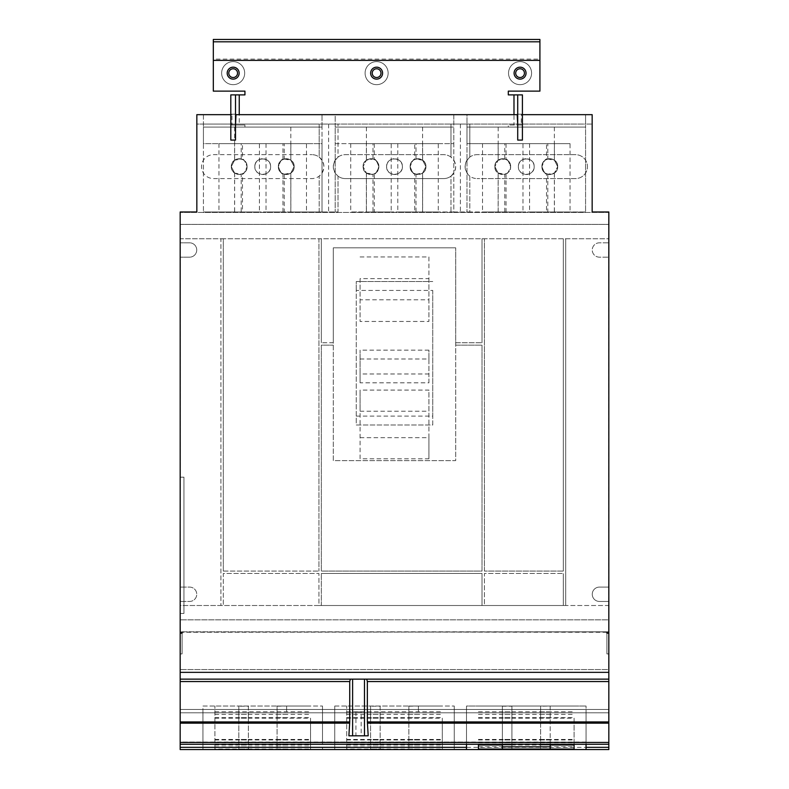 <?xml version="1.0" encoding="UTF-8"?>
<svg xmlns="http://www.w3.org/2000/svg" width="789" height="789" viewBox="0 0 789 789"><rect width="100%" height="100%" fill="white"/><g stroke="black" fill="none" stroke-linecap="round" stroke-linejoin="round"><path stroke-width="0.59" stroke-dasharray="3.94 2.96" d="M360.07 256.958L428.93 256.958L428.93 278.625L360.07 278.625L360.07 321.458L428.93 321.458L428.93 299.79L360.07 299.79M360.07 437.678L428.93 437.678L428.93 458.784L360.07 458.784L360.07 390.091L360.07 411.197L428.93 411.197L428.93 390.091L360.07 390.091M360.07 358.995L428.93 358.995L428.93 382.813L360.07 382.813L360.07 350.158L360.07 373.976L428.93 373.976L428.93 350.158L360.07 350.158M428.93 256.958L428.93 299.79M428.93 278.625L428.93 321.458M360.07 278.625L360.07 321.458M428.93 437.678L428.93 390.091M428.93 458.784L428.93 411.197M360.07 458.784L360.07 411.197M428.93 358.995L428.93 350.158M428.93 382.813L428.93 373.976M360.07 382.813L360.07 373.976M356.243 416.109L432.757 416.109L432.757 290.441L356.243 290.441L356.243 424.995L432.757 424.995L432.757 416.109M432.757 290.441L432.757 424.995L356.243 424.995L356.243 281.545L432.757 281.545L356.243 281.545L356.243 290.441M414.738 211.975L374.262 211.975L414.738 211.975L414.738 173.787C413.791 174.665 412.252 172.278 410.152 166.627A7.88 7.88 0 0 1 418.032 158.737A7.88 7.88 0 0 1 425.912 166.627A7.88 7.88 0 0 1 418.032 174.507A7.88 7.88 0 0 1 410.152 166.627C409.649 176.795 426.415 176.795 425.912 166.627C426.415 156.459 409.649 156.459 410.152 166.627C409.649 156.459 426.415 156.459 425.912 166.627C426.415 176.795 409.649 176.795 410.152 166.627C412.252 160.976 413.791 158.589 414.738 159.457L414.738 143.657L374.262 143.657L414.738 143.657M374.262 143.657L374.262 159.457C375.209 158.589 376.748 160.976 378.848 166.627A7.88 7.88 0 0 0 370.968 158.737A7.88 7.88 0 0 0 363.088 166.627L366.412 160.187A7.88 7.88 0 0 1 372.98 159.003L366.362 160.226L363.088 166.627L366.362 173.028L366.362 211.975L372.98 211.975L372.98 174.251A7.88 7.88 0 0 1 366.412 173.057L363.088 166.627A7.88 7.88 0 0 1 370.968 158.737A7.88 7.88 0 0 1 378.848 166.627A7.88 7.88 0 0 1 370.968 174.507A7.88 7.88 0 0 1 363.088 166.627C362.585 176.795 379.351 176.795 378.848 166.627C379.351 156.459 362.585 156.459 363.088 166.627C362.585 156.459 379.351 156.459 378.848 166.627C379.351 176.795 362.585 176.795 363.088 166.627A7.88 7.88 0 0 0 370.968 174.507A7.88 7.88 0 0 0 378.848 166.627C376.748 172.278 375.209 174.665 374.262 173.787L374.262 211.975M386.62 166.627A7.88 7.88 0 0 1 394.5 158.737A7.88 7.88 0 0 1 402.38 166.627A7.88 7.88 0 0 1 394.5 174.507A7.88 7.88 0 0 1 386.62 166.627C386.117 176.795 402.883 176.795 402.38 166.627C402.883 156.459 386.117 156.459 386.62 166.627C386.117 156.459 402.883 156.459 402.38 166.627C402.883 176.795 386.117 176.795 386.62 166.627A7.88 7.88 0 0 0 394.5 174.507A7.88 7.88 0 0 0 402.38 166.627A7.88 7.88 0 0 0 394.5 158.737A7.88 7.88 0 0 0 386.62 166.627M333.293 345.148L333.293 460.618L455.707 460.618L455.707 345.148L482.02 345.148L482.02 571.078L321.33 571.078L321.33 345.148L333.293 345.148L321.33 345.148L321.33 571.078L482.02 571.078L482.02 345.148L455.707 345.148L455.707 342.751L482.02 342.751L455.707 342.751L455.707 247.835L455.707 460.618L333.293 460.618L333.293 247.835L455.707 247.835L333.293 247.835L333.293 342.751L321.33 342.751L333.293 342.751L333.293 345.148M278.369 166.627A7.88 7.88 0 0 1 286.249 158.737A7.88 7.88 0 0 1 294.139 166.627A7.88 7.88 0 0 1 286.249 174.507A7.88 7.88 0 0 1 278.369 166.627C277.876 176.795 294.632 176.795 294.139 166.627C294.632 156.459 277.876 156.459 278.369 166.627A7.88 7.88 0 0 0 286.249 174.507A7.88 7.88 0 0 0 294.139 166.627L290.816 173.057A7.88 7.88 0 0 1 284.237 174.251L284.237 211.975L290.855 211.975L290.855 173.028L294.139 166.627C294.632 176.795 277.876 176.795 278.369 166.627C280.48 172.278 282.008 174.665 282.955 173.787C282.008 174.665 280.48 172.278 278.369 166.627C280.48 160.976 282.008 158.589 282.955 159.457C282.008 158.589 280.48 160.976 278.369 166.627C277.876 156.459 294.632 156.459 294.139 166.627L290.855 160.226L284.237 159.003A7.88 7.88 0 0 1 290.816 160.187L294.139 166.627A7.88 7.88 0 0 0 286.249 158.737A7.88 7.88 0 0 0 278.369 166.627M242.479 143.657L282.955 143.657L242.479 143.657L242.479 159.457C243.436 158.589 244.965 160.976 247.075 166.627A7.88 7.88 0 0 0 239.185 158.737A7.88 7.88 0 0 0 231.305 166.627A7.88 7.88 0 0 1 239.185 158.737A7.88 7.88 0 0 1 247.075 166.627A7.88 7.88 0 0 1 239.185 174.507A7.88 7.88 0 0 1 231.305 166.627C230.812 176.795 247.568 176.795 247.075 166.627C247.568 156.459 230.812 156.459 231.305 166.627C230.812 156.459 247.568 156.459 247.075 166.627C247.568 176.795 230.812 176.795 231.305 166.627L234.629 160.187A7.88 7.88 0 0 1 241.207 159.003L234.58 160.226L231.305 166.627A7.88 7.88 0 0 0 239.185 174.507A7.88 7.88 0 0 0 247.075 166.627C244.965 172.278 243.436 174.665 242.479 173.787L242.479 211.975L282.955 211.975L242.479 211.975M254.837 166.627A7.88 7.88 0 0 1 262.717 158.737A7.88 7.88 0 0 1 270.607 166.627A7.88 7.88 0 0 1 262.717 174.507A7.88 7.88 0 0 1 254.837 166.627C254.344 176.795 271.1 176.795 270.607 166.627C271.1 156.459 254.344 156.459 254.837 166.627A7.88 7.88 0 0 0 262.717 174.507A7.88 7.88 0 0 0 270.607 166.627C271.1 176.795 254.344 176.795 254.837 166.627C254.344 156.459 271.1 156.459 270.607 166.627A7.88 7.88 0 0 0 262.717 158.737A7.88 7.88 0 0 0 254.837 166.627M508.54 73.15A11.519 11.519 0 0 1 520.069 61.621A11.519 11.519 0 0 1 531.589 73.15A11.519 11.519 0 0 1 520.069 84.67A11.519 11.519 0 0 1 508.54 73.15A11.519 11.519 0 0 1 520.069 61.621A11.519 11.519 0 0 1 531.589 73.15A11.519 11.519 0 0 1 520.069 84.67A11.519 11.519 0 0 1 508.54 73.15M221.64 73.15A11.519 11.519 0 0 1 233.169 61.621A11.519 11.519 0 0 1 244.689 73.15A11.519 11.519 0 0 1 233.169 84.67A11.519 11.519 0 0 1 221.64 73.15A11.519 11.519 0 0 1 233.169 61.621A11.519 11.519 0 0 1 244.689 73.15A11.519 11.519 0 0 1 233.169 84.67A11.519 11.519 0 0 1 221.64 73.15M365.09 73.15A11.519 11.519 0 0 1 376.619 61.621A11.519 11.519 0 0 1 388.139 73.15A11.519 11.519 0 0 1 376.619 84.67A11.519 11.519 0 0 1 365.09 73.15A11.519 11.519 0 0 1 376.619 61.621A11.519 11.519 0 0 1 388.139 73.15A11.519 11.519 0 0 1 376.619 84.67A11.519 11.519 0 0 1 365.09 73.15M546.521 211.975L506.045 211.975L546.521 211.975L546.521 173.787C545.564 174.665 544.035 172.278 541.925 166.627A7.88 7.88 0 0 1 549.815 158.737A7.88 7.88 0 0 1 557.695 166.627A7.88 7.88 0 0 1 549.815 174.507A7.88 7.88 0 0 1 541.925 166.627C541.432 176.795 558.188 176.795 557.695 166.627C558.188 156.459 541.432 156.459 541.925 166.627C541.432 156.459 558.188 156.459 557.695 166.627C558.188 176.795 541.432 176.795 541.925 166.627C544.035 160.976 545.564 158.589 546.521 159.457L546.521 143.657L506.045 143.657L546.521 143.657M504.763 211.975L504.763 174.251A7.88 7.88 0 0 1 498.184 173.057L494.861 166.627A7.88 7.88 0 0 1 502.751 158.737A7.88 7.88 0 0 1 510.631 166.627A7.88 7.88 0 0 1 502.751 174.507A7.88 7.88 0 0 1 494.861 166.627C494.368 176.795 511.124 176.795 510.631 166.627C511.124 156.459 494.368 156.459 494.861 166.627A7.88 7.88 0 0 0 502.751 174.507A7.88 7.88 0 0 0 510.631 166.627C508.52 172.278 506.992 174.665 506.045 173.787C506.992 174.665 508.52 172.278 510.631 166.627C511.124 176.795 494.368 176.795 494.861 166.627L498.145 173.028L498.145 211.975L504.763 211.975L466.98 211.975L498.145 211.975M518.393 166.627A7.88 7.88 0 0 1 526.283 158.737A7.88 7.88 0 0 1 534.163 166.627A7.88 7.88 0 0 1 526.283 174.507A7.88 7.88 0 0 1 518.393 166.627C517.9 176.795 534.656 176.795 534.163 166.627C534.656 156.459 517.9 156.459 518.393 166.627A7.88 7.88 0 0 0 526.283 174.507A7.88 7.88 0 0 0 534.163 166.627C534.656 176.795 517.9 176.795 518.393 166.627C517.9 156.459 534.656 156.459 534.163 166.627A7.88 7.88 0 0 0 526.283 158.737A7.88 7.88 0 0 0 518.393 166.627M438.27 211.975L397.794 211.975L438.27 211.975L438.27 143.657L397.794 143.657L438.27 143.657M391.206 211.975L350.73 211.975L391.206 211.975L391.206 143.657L350.73 143.657L391.206 143.657M223.307 571.078L318.934 571.078L223.307 571.078L223.307 238.751L220.91 238.751L220.91 605.508L220.91 238.751L180.267 238.751L180.267 224.401L608.733 224.401L180.267 224.401L180.267 631.802L608.733 631.802L608.733 212.448L180.267 212.448L608.733 212.448L608.733 238.751L318.934 238.751L318.934 571.078L318.934 238.751L223.307 238.751L223.307 571.078M606.919 632.285L180.267 631.802L180.267 605.508L223.307 605.508L223.307 573.465L318.934 573.465L223.307 573.465L223.307 605.508L318.934 605.508L318.934 573.465L318.934 605.508L482.02 605.508L482.02 573.465L321.33 573.465L482.02 573.465L482.02 605.508L484.407 605.508L484.407 573.465L563.307 573.465L484.407 573.465L484.407 605.508L563.307 605.508L563.307 573.465L563.307 605.508L565.693 605.508L565.693 238.751L565.693 605.508L608.733 605.508L608.733 587.095L599.423 587.095A7.17 7.17 0 0 0 592.253 594.265A7.17 7.17 0 0 0 599.423 601.445L608.733 601.445L599.423 601.445A7.17 7.17 0 0 1 592.253 594.265A7.17 7.17 0 0 1 599.423 587.095L608.733 587.095L608.733 242.815L599.423 242.815A7.17 7.17 0 0 0 592.253 249.985A7.17 7.17 0 0 0 599.423 257.165L608.733 257.165L599.423 257.165A7.17 7.17 0 0 1 592.253 249.985A7.17 7.17 0 0 1 599.423 242.815L608.733 242.815L608.733 238.751L180.267 238.751L180.267 257.165L189.577 257.165A7.17 7.17 0 0 0 196.747 249.985A7.17 7.17 0 0 0 189.577 242.815L180.267 242.815L189.577 242.815A7.17 7.17 0 0 1 196.747 249.985A7.17 7.17 0 0 1 189.577 257.165L180.267 257.165L180.267 601.445L189.577 601.445A7.17 7.17 0 0 0 196.747 594.265A7.17 7.17 0 0 0 189.577 587.095L180.267 587.095L189.577 587.095A7.17 7.17 0 0 1 196.747 594.265A7.17 7.17 0 0 1 189.577 601.445L180.267 601.445L180.267 605.508L608.733 605.508L608.733 619.848L180.267 619.848L608.733 619.848L608.733 631.802L180.168 632.285L180.168 211.975L196.836 211.975L196.836 124.08L319.2 124.08L319.2 157.119C325.384 163.451 325.384 169.793 319.2 176.134L319.2 211.975L338.027 211.975L338.027 176.134C331.844 169.793 331.844 163.451 338.027 157.119L338.027 124.08L319.2 124.08L319.2 157.119A11.953 11.953 0 0 0 311.951 154.674A11.953 11.953 0 0 1 323.904 166.627A11.953 11.953 0 0 1 311.951 178.58L213.494 178.58A11.953 11.953 0 0 1 201.54 166.627A11.953 11.953 0 0 1 213.494 154.674L311.951 154.674L213.494 154.674A11.953 11.953 0 0 0 201.54 166.627A11.953 11.953 0 0 0 213.494 178.58L311.951 178.58A11.953 11.953 0 0 0 319.2 176.134L319.2 211.975L338.027 211.975L338.027 176.134A11.953 11.953 0 0 0 345.266 178.58A11.953 11.953 0 0 1 333.313 166.627A11.953 11.953 0 0 1 345.266 154.674L443.734 154.674A11.953 11.953 0 0 1 455.687 166.627A11.953 11.953 0 0 1 443.734 178.58L345.266 178.58L443.734 178.58A11.953 11.953 0 0 0 450.973 176.134L450.973 211.975L469.8 211.975L469.8 176.134C463.616 169.793 463.616 163.451 469.8 157.119L469.8 124.08L450.973 124.08L450.973 157.119A11.953 11.953 0 0 0 443.734 154.674L345.266 154.674A11.953 11.953 0 0 0 338.027 157.119L338.027 124.08L450.973 124.08L450.973 157.119C457.156 163.451 457.156 169.793 450.973 176.134L450.973 211.975L469.8 211.975L469.8 176.134A11.953 11.953 0 0 0 477.049 178.58A11.953 11.953 0 0 1 465.096 166.627A11.953 11.953 0 0 1 477.049 154.674L575.506 154.674A11.953 11.953 0 0 1 587.46 166.627A11.953 11.953 0 0 1 575.506 178.58L477.049 178.58L575.506 178.58A11.953 11.953 0 0 0 587.46 166.627A11.953 11.953 0 0 0 575.506 154.674L477.049 154.674A11.953 11.953 0 0 0 469.8 157.119L469.8 124.08L592.164 124.08L592.164 114.661L521.282 114.661L521.282 125.017L508.303 125.017L508.303 127.088L466.98 127.088L466.98 211.975L466.98 143.657L498.145 143.657L498.145 160.226L494.861 166.627L498.184 160.187A7.88 7.88 0 0 1 504.763 159.003L498.145 160.226M563.307 571.078L484.407 571.078L563.307 571.078L563.307 238.751L563.307 571.078M306.487 211.975L266.011 211.975L306.487 211.975L306.487 143.657L266.011 143.657L306.487 143.657M259.423 211.975L218.947 211.975L259.423 211.975L259.423 143.657L218.947 143.657L259.423 143.657M570.053 211.975L529.577 211.975L570.053 211.975L570.053 143.657L529.577 143.657L570.053 143.657M522.989 211.975L482.513 211.975L522.989 211.975L522.989 143.657L482.513 143.657L522.989 143.657M498.145 173.028L504.763 174.251M521.282 125.017L508.303 125.017L508.303 127.088L585.576 127.088L585.576 211.975L547.793 211.975L585.576 211.975L585.576 127.088L466.98 127.088L585.576 127.088L466.98 127.088L466.98 114.661L453.803 114.661L453.803 127.088L335.197 127.088L453.803 127.088L335.197 127.088L453.803 127.088L453.803 211.975L416.02 211.975L422.638 211.975L422.638 173.028L425.912 166.627L422.588 173.057A7.88 7.88 0 0 1 416.02 174.251L416.02 211.975M416.02 174.251L422.638 173.028M372.98 159.003L372.98 143.657L366.362 143.657L366.362 160.226M422.638 160.226L416.02 159.003A7.88 7.88 0 0 1 422.588 160.187L425.912 166.627L422.638 160.226L422.638 143.657L416.02 143.657L416.02 159.003M397.794 143.657L397.794 211.975M350.73 143.657L350.73 211.975M374.262 173.787C375.209 174.665 376.748 172.278 378.848 166.627C376.748 160.976 375.209 158.589 374.262 159.457M414.738 159.457C413.791 158.589 412.252 160.976 410.152 166.627C412.252 172.278 413.791 174.665 414.738 173.787M372.98 143.657L416.02 143.657M372.98 211.975L366.362 211.975M366.362 173.028L372.98 174.251M422.638 211.975L453.803 211.975L453.803 143.657L335.197 143.657L335.197 114.661L322.02 114.661L322.02 127.088L203.424 127.088L322.02 127.088L203.424 127.088L322.02 127.088L322.02 211.975L284.237 211.975M284.237 174.251L290.855 173.028M494.861 166.627C494.368 156.459 511.124 156.459 510.631 166.627C508.52 160.976 506.992 158.589 506.045 159.457C506.992 158.589 508.52 160.976 510.631 166.627A7.88 7.88 0 0 0 502.751 158.737A7.88 7.88 0 0 0 494.861 166.627M410.152 166.627A7.88 7.88 0 0 0 418.032 174.507A7.88 7.88 0 0 0 425.912 166.627A7.88 7.88 0 0 0 418.032 158.737A7.88 7.88 0 0 0 410.152 166.627M321.33 605.508L321.33 573.465L321.33 605.508M484.407 571.078L484.407 238.751L484.407 571.078M321.33 342.751L321.33 238.751L321.33 342.751M482.02 238.751L482.02 342.751L482.02 238.751M241.207 159.003L241.207 143.657L234.58 143.657L234.58 160.226M241.207 143.657L284.237 143.657L284.237 159.003M284.237 143.657L290.855 143.657L290.855 160.226M266.011 143.657L266.011 211.975M218.947 143.657L218.947 211.975M282.955 159.457L282.955 143.657M282.955 211.975L282.955 173.787M242.479 173.787C243.436 174.665 244.965 172.278 247.075 166.627C244.965 160.976 243.436 158.589 242.479 159.457M231.305 166.627L234.58 173.028L241.207 174.251A7.88 7.88 0 0 1 234.629 173.057L231.305 166.627M241.207 211.975L203.424 211.975L241.207 211.975L241.207 174.251M234.58 173.028L234.58 211.975M526.046 73.15A5.977 5.977 0 0 0 520.069 67.173A5.977 5.977 0 0 0 514.093 73.15A5.977 5.977 0 0 0 520.069 79.127A5.977 5.977 0 0 0 526.046 73.15A5.977 5.977 0 0 0 520.069 67.173A5.977 5.977 0 0 0 514.093 73.15A5.977 5.977 0 0 0 520.069 79.127A5.977 5.977 0 0 0 526.046 73.15A5.977 5.977 0 0 1 520.069 79.127A5.977 5.977 0 0 1 514.093 73.15A5.977 5.977 0 0 1 520.069 67.173A5.977 5.977 0 0 1 526.046 73.15M239.146 73.15A5.977 5.977 0 0 0 233.169 67.173A5.977 5.977 0 0 0 227.193 73.15A5.977 5.977 0 0 0 233.169 79.127A5.977 5.977 0 0 0 239.146 73.15A5.977 5.977 0 0 0 233.169 67.173A5.977 5.977 0 0 0 227.193 73.15A5.977 5.977 0 0 0 233.169 79.127A5.977 5.977 0 0 0 239.146 73.15A5.977 5.977 0 0 1 233.169 79.127A5.977 5.977 0 0 1 227.193 73.15A5.977 5.977 0 0 1 233.169 67.173A5.977 5.977 0 0 1 239.146 73.15M382.596 73.15A5.977 5.977 0 0 0 376.619 67.173A5.977 5.977 0 0 0 370.643 73.15A5.977 5.977 0 0 0 376.619 79.127A5.977 5.977 0 0 0 382.596 73.15A5.977 5.977 0 0 1 376.619 79.127A5.977 5.977 0 0 1 370.643 73.15A5.977 5.977 0 0 1 376.619 67.173A5.977 5.977 0 0 1 382.596 73.15A5.977 5.977 0 0 0 376.619 67.173A5.977 5.977 0 0 0 370.643 73.15A5.977 5.977 0 0 0 376.619 79.127A5.977 5.977 0 0 0 382.596 73.15M504.763 159.003L504.763 143.657L498.145 143.657M504.763 143.657L547.793 143.657L547.793 159.003A7.88 7.88 0 0 1 554.371 160.187L557.695 166.627L554.42 160.226L547.793 159.003M529.577 143.657L529.577 211.975M482.513 143.657L482.513 211.975M506.045 173.787L506.045 211.975M506.045 143.657L506.045 159.457M546.521 159.457C545.564 158.589 544.035 160.976 541.925 166.627C544.035 172.278 545.564 174.665 546.521 173.787M547.793 143.657L554.42 143.657L554.42 160.226M557.695 166.627A7.88 7.88 0 0 0 549.815 158.737A7.88 7.88 0 0 0 541.925 166.627A7.88 7.88 0 0 0 549.815 174.507A7.88 7.88 0 0 0 557.695 166.627L554.371 173.057A7.88 7.88 0 0 1 547.793 174.251L554.42 173.028L557.695 166.627M547.793 174.251L547.793 211.975M554.42 211.975L554.42 173.028M554.42 143.657L466.98 143.657L466.98 124.08L453.803 124.08L453.803 143.657L422.638 143.657M366.362 143.657L335.197 143.657L335.197 211.975L335.197 124.08L453.803 124.08L453.803 114.661L466.98 114.661L466.98 124.08L585.576 124.08L585.576 114.661L585.576 127.088L585.576 124.08L592.164 124.08L592.164 211.975L608.832 211.975L608.832 632.285M290.855 211.975L322.02 211.975L322.02 143.657L290.855 143.657M540.623 718.187L540.623 706.037L478.459 706.037L574.096 706.037L540.623 706.037L540.623 749.027L540.623 718.187L574.096 718.187L574.096 749.027M574.096 744.283L574.096 718.187M540.623 746.828L574.096 746.828M540.623 749.027L550.189 749.027L550.189 745.003L502.366 745.003L502.366 706.037L502.366 744.283M550.189 744.283L550.189 706.037L540.623 706.214M511.933 706.214L511.933 749.027L502.366 749.027L502.366 745.003L511.933 745.003L511.933 706.214L502.366 706.214M550.189 706.214L550.189 745.003L540.623 745.003M478.459 749.027L478.459 744.283M478.459 746.828L511.933 746.828M511.933 749.027L511.933 745.003M408.85 718.187L408.85 706.037L346.687 706.037L442.313 706.037L408.85 706.037L408.85 749.027L408.85 718.187L442.313 718.187L442.313 749.027L442.313 718.187M408.85 746.828L442.313 746.828M408.85 749.027L442.313 749.027M370.593 711.767L370.593 749.027L370.593 706.037L370.593 711.767L418.407 711.767L418.407 706.037L408.85 706.214M418.407 706.214L418.407 711.767M418.407 746.828L370.593 746.828M418.407 749.027L370.593 749.027M380.15 706.214L380.15 749.027L380.15 706.214L370.593 706.214M346.687 749.027L346.687 706.037L346.687 749.027L380.15 749.027M346.687 746.828L380.15 746.828M277.067 718.187L277.067 706.037L214.904 706.037L310.541 706.037L277.067 706.037L277.067 749.027L277.067 718.187L310.541 718.187L310.541 749.027L310.541 718.187M277.067 746.828L310.541 746.828M277.067 749.027L310.541 749.027M238.811 711.767L238.811 749.027L238.811 706.037L238.811 711.767L286.634 711.767L286.634 706.037L277.067 706.214M286.634 706.214L286.634 711.767M286.634 746.828L238.811 746.828M286.634 749.027L238.811 749.027M248.377 706.214L248.377 749.027L248.377 706.214L238.811 706.214M214.904 749.027L214.904 706.037L214.904 749.027L248.377 749.027M214.904 746.828L248.377 746.828M231.956 114.661L231.019 114.661L230.812 125.017L230.812 114.188L230.812 140.077L235.517 140.077L235.517 114.188L230.812 114.188L235.517 114.188L235.517 125.017L230.812 125.017L230.812 94.887L239.245 94.887L239.245 125.017L244.935 125.017L244.935 127.088L244.935 125.017L231.956 125.017L231.956 114.661L203.424 114.661L203.424 127.088L203.424 124.08L322.02 124.08L322.02 114.661L335.197 114.661L335.197 124.08L322.02 124.08L322.02 143.657L203.424 143.657L203.424 211.975L203.424 127.088L203.424 143.657L234.58 143.657M517.712 114.188L522.417 114.188L517.712 114.188L517.712 140.077L522.417 140.077L522.417 114.188L522.417 125.017L517.712 125.017L517.712 114.188M539.913 39.45L539.913 91.13L508.303 91.13L508.303 94.887L522.417 94.887L522.417 125.017L522.219 114.661L521.282 114.661M239.245 94.887L244.935 94.887L244.935 91.13L213.316 91.13L213.316 59.126L539.913 59.126M213.316 59.126L213.316 39.45M328.609 124.08L328.609 211.975M460.391 124.08L460.391 211.975M203.424 114.661L203.424 124.08L196.836 124.08L196.836 114.661L203.424 114.661M239.245 125.017L231.956 125.017M235.517 94.887L235.517 125.017M236.01 114.661L517.219 114.661M517.712 94.887L517.712 125.017M183.936 613.457L180.168 613.457L180.168 477.177L180.168 613.457L183.936 613.457L183.936 477.177L180.168 477.177L183.936 477.177L180.168 477.177L180.168 613.457L180.168 477.177L183.936 477.177L180.168 477.177L180.168 613.457L183.936 613.457L180.168 613.457L180.168 477.177L183.936 477.177L180.168 477.177L180.168 613.457L183.936 613.457L183.936 477.177L180.168 477.177L183.936 477.177L180.168 477.177L180.168 613.457L180.168 477.177L183.936 477.177L180.168 477.177L180.168 613.457L183.936 613.457L180.168 613.457L180.168 477.177L183.936 477.177L183.936 613.457L180.168 613.457L183.936 613.457L183.936 477.177L183.936 613.457L180.168 613.457L180.168 477.177L180.168 613.457L183.936 613.457L180.168 613.457L180.168 477.177L183.936 477.177L183.936 613.457L180.168 613.457L183.936 613.457L183.936 477.177M466.506 749.55L466.506 706.037L586.049 706.037L466.506 706.037L466.506 744.283L586.049 744.283L586.049 706.037L586.049 749.55M334.733 706.037L454.267 706.037L334.733 706.037L334.733 749.55L454.267 749.55L454.267 706.037L454.267 749.55L334.733 749.55L334.733 706.037M202.951 706.037L322.494 706.037L202.951 706.037L202.951 749.55L322.494 749.55L322.494 706.037L322.494 744.283L202.951 744.283L202.951 706.037M231.019 125.017L236.01 125.017M517.219 125.017L522.219 125.017M466.506 742.054L466.506 712.792L466.506 742.054L180.168 742.054L180.168 709.449L180.168 744.283L180.168 631.91L182.081 632.285M466.506 709.449L466.506 712.792L466.506 709.449L180.168 709.449L180.168 749.55L180.168 709.449L180.168 749.55L180.168 709.449L466.506 709.449M586.049 712.792L586.049 744.283L586.049 709.449L586.049 712.792L608.832 712.792L608.832 744.283L322.494 744.283L322.494 709.449L322.494 749.55L608.832 749.55L608.832 709.449L322.494 709.449L608.832 709.449L608.832 749.55L454.267 749.55L454.267 747.321L454.267 749.55L608.832 749.55L608.832 709.449L454.267 709.449L454.267 747.321L454.267 709.449L608.832 709.449L608.832 744.283L608.832 709.449L586.049 709.449L608.832 709.449L608.832 712.792L608.832 709.449L180.168 709.449L608.832 709.449L608.832 747.321L608.832 709.449L180.168 709.449L334.733 709.449L334.733 747.321L334.733 709.449L180.168 709.449L608.832 709.449L608.832 749.55L180.168 749.55L180.168 712.792L180.168 742.054L202.951 742.054L202.951 712.792L202.951 749.55L180.168 749.55L608.832 749.55L608.832 712.792L322.494 712.792L586.049 712.792M202.951 709.449L202.951 712.792L202.951 709.449L180.168 709.449L202.951 709.449M466.506 744.283L180.168 744.283L202.951 744.283L202.951 742.054M606.919 633.182L606.919 653.913L606.919 633.182L608.832 633.182L608.832 653.913L608.832 633.182M182.081 633.182L182.081 653.913L182.081 633.182L180.168 633.182L180.168 653.913L180.168 633.182M606.919 653.913L608.832 653.913L606.919 653.913M180.168 744.283L586.049 744.283M334.733 749.55L180.168 749.55L334.733 749.55M608.832 749.55L180.168 749.55L608.832 749.55L608.832 747.321L608.832 749.55M608.832 744.283L608.832 669.565L180.168 669.565L608.832 669.565L608.832 631.91L180.168 632.285M182.081 653.913L180.168 653.913L182.081 653.913M368.197 735.812L348.886 735.812M361.175 711.895L355.918 711.895L361.175 711.895L361.175 735.812L355.918 735.812L361.175 735.812M355.918 711.895L355.918 735.812M498.184 173.057L498.184 211.975M422.588 173.057L422.588 211.975M422.588 127.088L422.588 160.187M366.412 127.088L366.412 160.187M366.412 173.057L366.412 211.975M290.816 173.057L290.816 211.975M290.816 127.088L290.816 160.187M234.629 127.088L234.629 160.187M234.629 173.057L234.629 211.975M554.371 127.088L554.371 160.187M498.184 127.088L498.184 160.187M554.371 173.057L554.371 211.975M540.623 711.767L574.096 711.767M540.623 739.964L574.096 739.964M540.623 742.804L574.096 742.804M540.623 739.431L574.096 739.431M540.623 717.655L574.096 717.655M540.623 714.38L574.096 714.38M550.189 718.187L502.366 718.187M550.189 711.767L502.366 711.767M550.189 739.964L502.366 739.964M550.189 742.804L502.366 742.804M550.189 739.431L502.366 739.431M550.189 717.655L502.366 717.655M478.459 718.187L511.933 718.187M478.459 711.767L511.933 711.767M478.459 739.964L511.933 739.964M478.459 742.804L511.933 742.804M478.459 739.431L511.933 739.431M478.459 717.655L511.933 717.655M478.459 714.38L511.933 714.38M550.189 714.38L502.366 714.38M408.85 711.767L442.313 711.767M408.85 739.964L442.313 739.964M408.85 742.804L442.313 742.804M408.85 745.003L442.313 745.003M408.85 739.431L442.313 739.431M408.85 717.655L442.313 717.655M408.85 714.38L442.313 714.38M418.407 718.187L370.593 718.187M418.407 739.964L370.593 739.964M418.407 742.804L370.593 742.804M418.407 745.003L370.593 745.003M418.407 739.431L370.593 739.431M418.407 717.655L370.593 717.655M346.687 718.187L380.15 718.187M346.687 711.767L380.15 711.767M346.687 739.964L380.15 739.964M346.687 742.804L380.15 742.804M346.687 745.003L380.15 745.003M346.687 739.431L380.15 739.431M346.687 717.655L380.15 717.655M346.687 714.38L380.15 714.38M418.407 714.38L370.593 714.38M277.067 711.767L310.541 711.767M277.067 739.964L310.541 739.964M277.067 742.804L310.541 742.804M277.067 745.003L310.541 745.003M277.067 739.431L310.541 739.431M277.067 717.655L310.541 717.655M277.067 714.38L310.541 714.38M286.634 718.187L238.811 718.187M286.634 739.964L238.811 739.964M286.634 742.804L238.811 742.804M286.634 745.003L238.811 745.003M286.634 739.431L238.811 739.431M286.634 717.655L238.811 717.655M214.904 718.187L248.377 718.187M214.904 711.767L248.377 711.767M214.904 739.964L248.377 739.964M214.904 742.804L248.377 742.804M214.904 745.003L248.377 745.003M214.904 739.431L248.377 739.431M214.904 717.655L248.377 717.655M214.904 714.38L248.377 714.38M286.634 714.38L238.811 714.38M513.984 94.887L513.984 125.017M586.049 742.054L322.494 742.054M608.832 747.321L322.494 747.321M466.506 712.792L180.168 712.792L466.506 712.792M608.832 712.792L180.168 712.792L608.832 712.792M202.951 747.321L180.168 747.321M202.951 712.792L180.168 712.792L202.951 712.792M608.832 742.518L180.168 742.518"/><path stroke-width="1.18" d="M372.24 73.15A4.379 4.379 0 0 1 376.619 68.771A4.379 4.379 0 0 1 380.988 73.15A4.379 4.379 0 0 1 376.619 77.519A4.379 4.379 0 0 1 372.24 73.15M515.69 73.15A4.379 4.379 0 0 1 520.069 68.771A4.379 4.379 0 0 1 524.438 73.15A4.379 4.379 0 0 1 520.069 77.519A4.379 4.379 0 0 1 515.69 73.15M228.79 73.15A4.379 4.379 0 0 1 233.169 68.771A4.379 4.379 0 0 1 237.538 73.15A4.379 4.379 0 0 1 233.169 77.519A4.379 4.379 0 0 1 228.79 73.15M370.643 73.15A5.977 5.977 0 0 1 376.619 67.173A5.977 5.977 0 0 1 382.596 73.15A5.977 5.977 0 0 1 376.619 79.127A5.977 5.977 0 0 1 370.643 73.15M526.046 73.15A5.977 5.977 0 0 1 520.069 79.127A5.977 5.977 0 0 1 514.093 73.15A5.977 5.977 0 0 1 520.069 67.173A5.977 5.977 0 0 1 526.046 73.15M239.146 73.15A5.977 5.977 0 0 1 233.169 79.127A5.977 5.977 0 0 1 227.193 73.15A5.977 5.977 0 0 1 233.169 67.173A5.977 5.977 0 0 1 239.146 73.15M517.712 94.887L517.712 140.077L522.417 140.077L522.417 94.887L508.303 94.887L508.303 91.13L539.913 91.13L539.913 39.45L213.316 39.45L213.316 91.13L244.935 91.13L244.935 94.887L235.517 94.887L235.517 140.077L230.812 140.077L230.812 94.887L235.517 94.887M539.913 41.807L213.316 41.807M502.366 744.283L502.366 749.027L574.096 749.027L574.096 744.283M550.189 749.027L550.189 746.828L502.366 746.828M550.189 746.828L550.189 744.283M478.459 744.283L478.459 749.027L502.366 749.027M539.913 60.388L213.316 60.388M182.081 632.285L182.081 633.182L182.081 632.285L180.168 632.285L180.168 211.975L196.836 211.975L196.836 114.661L230.812 114.661M235.517 125.017L236.01 114.661L517.219 114.661L517.712 125.017M522.417 114.661L592.164 114.661L592.164 211.975L608.832 211.975L608.832 632.285L606.919 632.285L606.919 633.182L606.919 632.285M586.049 744.283L586.049 749.55L466.506 749.55L466.506 744.283M608.832 632.285L608.832 633.182L606.919 633.182M608.832 633.182L608.832 749.55L586.049 749.55M182.081 633.182L180.168 633.182L180.168 749.55L466.506 749.55M366.707 679.142L608.832 679.142L180.168 679.142L366.707 679.142L367.349 681.538L367.349 721.935L368.197 735.812L364.469 735.812L364.469 679.142M608.832 744.283L180.168 744.283M180.168 633.182L180.168 632.285M352.614 679.142L352.614 735.812L348.886 735.812L349.734 721.935L349.734 681.538L350.375 679.142M352.614 735.812L364.469 735.812M550.189 745.003L574.096 745.003M478.459 745.003L502.366 745.003M513.984 94.887L513.984 114.661M239.245 94.887L239.245 114.661M608.832 747.321L586.049 747.321M608.832 672.356L180.168 672.356M466.506 747.321L180.168 747.321M349.734 681.538L180.168 681.538M349.734 721.935L180.168 721.935M608.832 681.538L367.349 681.538M608.832 721.935L367.349 721.935M608.832 723.158L367.388 723.158M608.832 742.449L180.168 742.449M349.695 723.158L180.168 723.158"/></g></svg>
